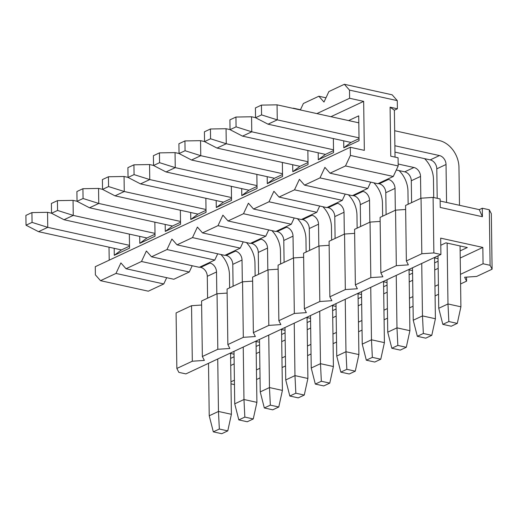<?xml version="1.0" encoding="UTF-8"?>
<svg xmlns="http://www.w3.org/2000/svg" width="518" height="518" viewBox="0 0 518 518"><rect width="100%" height="100%" fill="white"/><g stroke="black" fill="none" stroke-linecap="round" stroke-linejoin="round"><path stroke-width="0.78" d="M397.39 108.793L397.28 100.628L349.495 90.106L349.605 98.271L363.662 101.366L364.342 150.362L350.291 147.267L350.401 155.432L398.193 165.954L398.077 157.783L390.766 156.177L390.086 107.181L397.39 108.793L394.379 110.204L395.033 157.116M390.086 107.181L394.379 110.204M349.495 90.106L344.36 84.292L392.145 94.813L397.28 100.628M398.193 165.954L393.285 176.47L377.823 183.709L330.037 173.187L345.5 165.948L350.401 155.432M370.707 182.142L367.786 188.41L352.324 195.649L304.539 185.133L319.994 177.894L324.903 167.372L330.037 173.187M345.208 194.088L342.281 200.356L326.819 207.595L279.034 197.073L294.496 189.834L299.404 179.319L304.539 185.133M319.703 206.028L316.783 212.296L301.321 219.535L253.535 209.019L268.997 201.78L273.899 191.259L279.034 197.073M294.205 217.968L291.278 224.242L275.816 231.481L228.03 220.959L243.492 213.72L248.4 203.205L253.535 209.019M268.706 229.914L265.779 236.182L250.317 243.421L202.532 232.906L217.994 225.66L222.895 215.145L228.03 220.959M243.201 241.854L240.281 248.122L224.818 255.368L177.033 244.846L192.489 237.607L197.397 227.091L202.532 232.906M217.702 253.801L214.776 260.068L199.313 267.307L151.528 256.792L166.99 249.546L171.898 239.031L177.033 244.846M192.197 265.74L189.277 272.008L173.815 279.254L126.029 268.732L141.492 261.493L146.393 250.977L151.528 256.792M166.699 277.687L163.772 283.955L148.31 291.194L100.524 280.678L115.987 273.433L120.895 262.917L126.029 268.732M100.524 280.678L95.39 274.864L95.28 266.692L350.291 147.267M109.201 260.178L109.02 247.19M316.88 113.597L349.605 98.271M344.36 84.292L328.898 91.537L323.99 102.052L318.855 96.238L303.393 103.477L300.369 109.965M293.622 108.482L293 108.346M293.356 108.178L300.472 109.745M318.855 96.238L325.971 97.805M330.931 116.692L363.662 101.366M129.351 234.11L129.545 248.161L114.284 255.309L114.187 248.329M154.85 222.164L155.044 236.214L139.789 243.363L139.692 236.383M180.355 210.224L180.549 224.275L165.287 231.423L165.19 224.443M205.853 198.277L206.047 212.328L190.786 219.477L190.689 212.497M231.352 186.338L231.552 200.388L216.291 207.537L216.194 200.557M256.857 174.391L257.051 188.442L241.789 195.59L241.692 188.61M282.355 162.451L282.55 176.502L267.294 183.65L267.197 176.67M307.86 150.505L308.055 164.562L292.793 171.704L292.696 164.724M333.359 138.565L333.553 152.616L318.292 159.764L318.194 152.784M348.601 120.584L358.709 115.851L359.058 140.676L343.797 147.818L343.699 140.844M115.987 273.433L163.772 283.955M189.277 272.008L141.492 261.493M214.776 260.068L166.99 249.546M240.281 248.122L192.489 237.607M265.779 236.182L217.994 225.66M291.278 224.242L243.492 213.72M316.783 212.296L268.997 201.78M342.281 200.356L294.496 189.834M367.786 188.41L319.994 177.894M393.285 176.47L345.5 165.948M343.797 147.818L350.958 142.437L359.026 138.656M318.292 159.764L325.453 154.383L242.528 136.13L251.767 131.805L236.072 126.845L235.936 117.049L229.908 119.872L230.044 129.668L236.072 126.845M333.527 150.602L325.453 154.383M292.793 171.704L299.954 166.323L217.029 148.07L226.269 143.745L210.567 138.792L210.431 128.995L204.409 131.812L204.545 141.615L210.567 138.792M308.022 162.542L299.954 166.323M267.294 183.65L274.449 178.27L191.53 160.017L200.764 155.685L185.068 150.732L184.932 140.935L178.904 143.758L179.047 153.555L185.068 150.732M282.524 174.488L274.449 178.27M241.789 195.59L248.951 190.21L166.025 171.957L175.265 167.631L159.563 162.678L159.427 152.875L153.406 155.698L153.542 165.495L159.563 162.678M257.025 186.428L248.951 190.21M216.291 207.537L223.452 202.156L140.527 183.896L149.76 179.571L134.065 174.618L133.929 164.821L127.907 167.644L128.043 177.441L134.065 174.618M231.52 198.375L223.452 202.156M190.786 219.477L197.947 214.096L115.028 195.843L124.262 191.518L108.566 186.564L108.43 176.761L102.402 179.584L102.538 189.381L108.566 186.564M206.022 210.314L197.947 214.096M165.287 231.423L172.449 226.036L89.523 207.783L98.763 203.457L83.061 198.504L82.925 188.707L76.904 191.53L77.04 201.327L83.061 198.504M180.517 222.261L172.449 226.036M139.789 243.363L146.944 237.982L64.025 219.729L73.258 215.404L57.563 210.45L57.427 200.647L51.399 203.47L51.541 213.267L57.563 210.45M155.018 234.201L146.944 237.982M114.284 255.309L121.445 249.922L38.52 231.669L47.76 227.344L32.058 222.39L31.922 212.594L25.9 215.41L26.036 225.213L32.058 222.39M129.519 246.141L121.445 249.922M440.125 198.951L433.1 197.403L433.87 252.933L440.902 254.48L440.676 238.144L482.834 247.429L483.067 263.759L490.093 265.307L489.316 209.784L482.29 208.236L482.407 216.725L440.242 207.446L440.125 198.951M440.902 254.48L185.891 373.905L178.859 372.358L176.852 368.46L176.081 312.937L191.543 305.698L201.638 305.024M433.87 252.933L421.827 253.736L406.365 260.975L408.372 264.873L396.322 265.676L380.866 272.921L382.873 276.819L370.823 277.622L355.361 284.861L357.368 288.759L345.325 289.562L329.862 296.808L331.87 300.705L319.82 301.508L304.357 308.747L306.365 312.645L294.321 313.448L278.859 320.694L280.866 324.592L268.816 325.395L253.36 332.634L255.368 336.532L243.318 337.335L227.855 344.574L229.862 348.472L217.819 349.281L202.357 356.52L201.58 300.99L217.042 293.751L227.137 293.078M227.855 344.574L227.078 289.05L242.541 281.811L252.642 281.138M253.36 332.634L252.583 277.111L268.046 269.865L278.14 269.192M278.859 320.694L278.082 265.164L293.544 257.925L303.639 257.252M304.357 308.747L303.587 253.224L319.049 245.979L329.144 245.305M329.862 296.808L329.085 241.278L344.548 234.039L354.642 233.365M355.361 284.861L354.584 229.338L370.046 222.093L380.147 221.419M380.866 272.921L380.089 217.392L395.551 210.153L405.646 209.479M406.365 260.975L405.588 205.452L421.05 198.206L433.1 197.403M440.158 201.036L479.273 209.648L482.29 208.236M489.316 209.784L491.323 213.675L492.1 269.205L490.093 265.307M234.466 384.602L230.976 383.832M176.852 368.46L192.314 361.221L191.543 305.698M192.314 361.221L204.364 360.418L202.357 356.52M217.819 349.281L217.042 293.751M243.318 337.335L242.541 281.811M268.816 325.395L268.046 269.865M294.321 313.448L293.544 257.925M319.82 301.508L319.049 245.979M345.325 289.562L344.548 234.039M370.823 277.622L370.046 222.093M396.322 265.676L395.551 210.153M421.827 253.736L421.05 198.206M230.717 365.501L234.175 363.882M256.216 353.561L259.673 351.942M281.721 341.615L285.178 339.996M307.219 329.675L310.677 328.056M332.724 317.728L336.182 316.109M358.223 305.788L361.681 304.17M383.721 293.848L387.179 292.223M409.226 281.902L412.684 280.283M434.725 269.962L438.183 268.343M460.23 258.016L482.834 247.429M229.921 353.289L234.039 354.195M234.078 356.772L230.62 358.391M255.419 341.343L259.537 342.249M259.576 344.826L256.119 346.445M280.924 329.403L285.042 330.309M285.075 332.886L281.617 334.505M306.423 317.456L310.541 318.363M310.58 320.94L307.122 322.559M331.921 305.516L336.046 306.423M336.078 309L332.621 310.619M357.426 293.57L361.545 294.477M361.583 297.054L358.126 298.672M382.925 281.63L387.043 282.537M387.082 285.114L383.624 286.732M408.43 269.684L412.548 270.597M412.581 273.167L409.123 274.786M433.929 257.744L438.047 258.65M438.086 261.227L434.628 262.846M440.773 245.26L445.953 242.832L467.314 247.539L460.126 250.906M230.944 381.837L234.401 380.212M256.449 369.891L259.906 368.272M281.947 357.951L285.405 356.332M307.446 346.005L310.904 344.386M332.951 334.065L336.409 332.446M358.45 322.118L361.907 320.5M383.955 310.178L387.412 308.56M409.453 298.232L412.911 296.613M434.952 286.292L438.409 284.673M460.457 274.346L483.067 263.759M282.083 367.56L285.541 365.941M307.582 355.62L311.04 354.001M333.087 343.674L336.545 342.055M358.585 331.734L362.043 330.115M384.084 319.787L387.542 318.169M409.589 307.847L413.047 306.229M435.088 295.901L438.545 294.282M460.593 283.961L466.601 281.144L464.594 277.247L476.638 276.444L492.1 269.205M256.578 379.506L260.036 377.887M466.543 277.117L466.601 281.144M479.273 209.648L482.407 216.725M26.036 225.213L38.52 231.669M129.506 245.338L47.76 227.344L47.546 212.322L31.922 212.594M47.546 212.322L51.535 213.196M217.735 358.993L218.466 411.454L209.233 415.779L208.501 363.319M207.589 298.18L207.284 276.308A7.945 6.093 64.9 0 0 200.712 267.372L199.67 267.146M200.712 267.372L209.952 263.047L208.903 262.82M209.952 263.047A7.945 6.093 -115.1 0 1 216.518 271.982L216.828 293.855M231.397 414.296L227.771 430.885L219.341 429.027L218.466 411.454L231.397 414.296L230.549 353.425M229.636 287.853L229.448 274.831A23.841 18.279 64.9 0 0 220.875 254.5M227.771 430.885L221.749 433.708L213.312 431.85L219.341 429.027M209.233 415.779L213.312 431.85M51.541 213.267L64.025 219.729M155.005 233.398L73.258 215.404L73.051 200.375L57.427 200.647M73.051 200.375L77.04 201.256M243.24 347.047L243.972 399.507L234.732 403.833L234 351.372M233.094 286.234L232.783 264.368A7.945 6.093 64.9 0 0 226.217 255.432L225.168 255.199M226.217 255.432L235.45 251.107L234.408 250.874M235.45 251.107A7.945 6.093 -115.1 0 1 242.023 260.042L242.327 281.909M256.902 402.356L253.27 418.945L244.839 417.087L243.972 399.507L256.902 402.356L256.047 341.485M255.134 275.913L254.953 262.885A23.841 18.279 64.9 0 0 246.374 242.554M253.27 418.945L247.248 421.762L238.817 419.91L244.839 417.087M234.732 403.833L238.817 419.91M77.04 201.327L89.523 207.783M180.51 221.451L98.763 203.457L98.549 188.435L82.925 188.707M98.549 188.435L102.538 189.316M268.738 335.107L269.47 387.568L260.237 391.893L259.499 339.432M258.592 274.294L258.288 252.421A7.945 6.093 64.9 0 0 251.716 243.486L250.673 243.259M251.716 243.486L260.955 239.161L259.906 238.934M260.955 239.161A7.945 6.093 -115.1 0 1 267.521 248.096L267.825 269.969M282.401 390.41L278.775 406.999L270.338 405.141L269.47 387.568L282.401 390.41L281.552 329.539M280.633 263.973L280.452 250.945A23.841 18.279 64.9 0 0 271.879 230.614M278.775 406.999L272.753 409.822L264.316 407.964L270.338 405.141M260.237 391.893L264.316 407.964M102.538 189.381L115.028 195.843M206.009 209.512L124.262 191.518L124.055 176.489L108.43 176.761M124.055 176.489L128.043 177.37M294.237 323.161L294.969 375.621L285.735 379.947L285.004 327.493M284.091 262.348L283.786 240.481A7.945 6.093 64.9 0 0 277.214 231.546L276.172 231.313M277.214 231.546L286.454 227.221L285.412 226.988M286.454 227.221A7.945 6.093 -115.1 0 1 293.026 236.156L293.33 258.022M307.899 378.47L304.273 395.059L295.843 393.201L294.969 375.621L307.899 378.47L307.051 317.599M306.138 252.026L305.957 238.999A23.841 18.279 64.9 0 0 297.377 218.667M304.273 395.059L298.251 397.876L289.821 396.024L295.843 393.201M285.735 379.947L289.821 396.024M128.043 177.441L140.527 183.896M231.514 197.565L149.76 179.571L149.553 164.549L133.929 164.821M149.553 164.549L153.542 165.43M319.742 311.221L320.474 363.681L311.234 368.007L310.502 315.546M309.596 250.408L309.291 228.535A7.945 6.093 64.9 0 0 302.719 219.6L301.67 219.373M302.719 219.6L311.953 215.274L310.91 215.048M311.953 215.274A7.945 6.093 -115.1 0 1 318.525 224.21L318.829 246.082M333.404 366.524L329.778 383.113L321.341 381.261L320.474 363.681L333.404 366.524L332.556 305.652M331.637 240.087L331.455 227.059A23.841 18.279 64.9 0 0 322.876 206.727M329.778 383.113L323.75 385.936L315.32 384.078L321.341 381.261M311.234 368.007L315.32 384.078M153.542 165.495L166.025 171.957M257.012 185.625L175.265 167.631L175.052 152.609L159.427 152.875M175.052 152.609L179.04 153.483M345.241 299.281L345.972 351.735L336.739 356.06L336.007 303.606M335.094 238.468L334.79 216.595A7.945 6.093 64.9 0 0 328.218 207.66L327.175 207.427M328.218 207.66L337.458 203.334L336.409 203.101M337.458 203.334A7.945 6.093 -115.1 0 1 344.023 212.27L344.334 234.136M358.903 354.584L355.277 371.173L346.846 369.315L345.972 351.735L358.903 354.584L358.055 293.712M357.142 228.14L356.954 215.112A23.841 18.279 64.9 0 0 348.381 194.781M355.277 371.173L349.255 373.99L340.818 372.138L346.846 369.315M336.739 356.06L340.818 372.138M179.047 153.555L191.53 160.017M282.511 173.685L200.764 155.685L200.557 140.663L184.932 140.935M200.557 140.663L204.545 141.543M370.746 287.335L371.477 339.795L362.237 344.12L361.506 291.66M360.599 226.521L360.288 204.649A7.945 6.093 64.9 0 0 353.723 195.713L352.674 195.487M353.723 195.713L362.956 191.388L361.914 191.161M362.956 191.388A7.945 6.093 -115.1 0 1 369.528 200.324L369.833 222.196M384.408 342.638L380.775 359.227L372.345 357.375L371.477 339.795L384.408 342.638L383.553 281.766M382.64 216.2L382.459 203.173A23.841 18.279 64.9 0 0 373.879 182.841M380.775 359.227L374.754 362.05L366.323 360.191L372.345 357.375M362.237 344.12L366.323 360.191M204.545 141.615L217.029 148.07M308.016 161.739L226.269 143.745L226.055 128.723L210.431 128.995M226.055 128.723L230.044 129.597M396.244 275.395L396.976 327.849L387.742 332.174L387.004 279.72M386.098 214.581L385.793 192.709A7.945 6.093 64.9 0 0 379.221 183.773L378.179 183.54M379.221 183.773L388.461 179.448L387.412 179.215M388.461 179.448A7.945 6.093 -115.1 0 1 395.027 188.384L395.331 210.256M409.906 330.698L406.28 347.287L397.843 345.428L396.976 327.849L409.906 330.698L409.058 269.826M408.139 204.254L407.957 191.226A23.841 18.279 64.9 0 0 399.074 170.584M406.28 347.287L400.259 350.11L391.822 348.251L397.843 345.428M387.742 332.174L391.822 348.251M230.044 129.668L242.528 136.13M333.514 149.799L251.767 131.805L251.56 116.777L235.936 117.049M251.56 116.777L255.549 117.657M421.743 263.448L422.474 315.909L413.241 320.234L412.509 267.774M411.596 202.635L411.292 180.763A7.945 6.093 64.9 0 0 404.72 171.827L396.309 169.982M404.72 171.827L413.96 167.502L398.161 164.025M413.96 167.502A7.945 6.093 -115.1 0 1 420.532 176.437L420.836 198.31M435.405 318.751L431.779 335.34L423.348 333.488L422.474 315.909L435.405 318.751L434.557 257.88M433.715 197.539L433.462 179.286A23.841 18.279 64.9 0 0 424.572 158.644M431.779 335.34L425.757 338.163L417.327 336.305L423.348 333.488M413.241 320.234L417.327 336.305M261.571 114.905L261.435 105.109L255.413 107.925L255.549 117.728L261.571 114.905L277.266 119.859L277.059 104.837L261.435 105.109M255.549 117.728L268.033 124.184L277.266 119.859L359.019 137.853M277.059 104.837L358.806 122.831M394.664 130.724L439.251 140.54A23.841 18.279 64.9 0 1 458.961 167.346L459.492 205.29M447.131 243.091L447.979 303.962L438.74 308.294L438.008 255.834M437.205 198.31L436.797 168.823A7.945 6.093 64.9 0 0 430.225 159.887L394.962 152.124M350.958 142.437L268.033 124.184M430.225 159.887L439.458 155.562L394.871 145.746M439.458 155.562A7.945 6.093 -115.1 0 1 446.03 164.497L446.561 202.441M460.91 306.811L457.284 323.4L448.847 321.542L447.979 303.962L460.91 306.811L460.062 245.94M457.284 323.4L451.256 326.223L442.825 324.365L448.847 321.542M438.74 308.294L442.825 324.365M216.518 271.982L207.284 276.308M242.023 260.042L232.783 264.368M267.521 248.096L258.288 252.421M293.026 236.156L283.786 240.481M318.525 224.21L309.291 228.535M344.023 212.27L334.79 216.595M369.528 200.324L360.288 204.649M395.027 188.384L385.793 192.709M420.532 176.437L411.292 180.763M446.03 164.497L436.797 168.823"/></g></svg>
